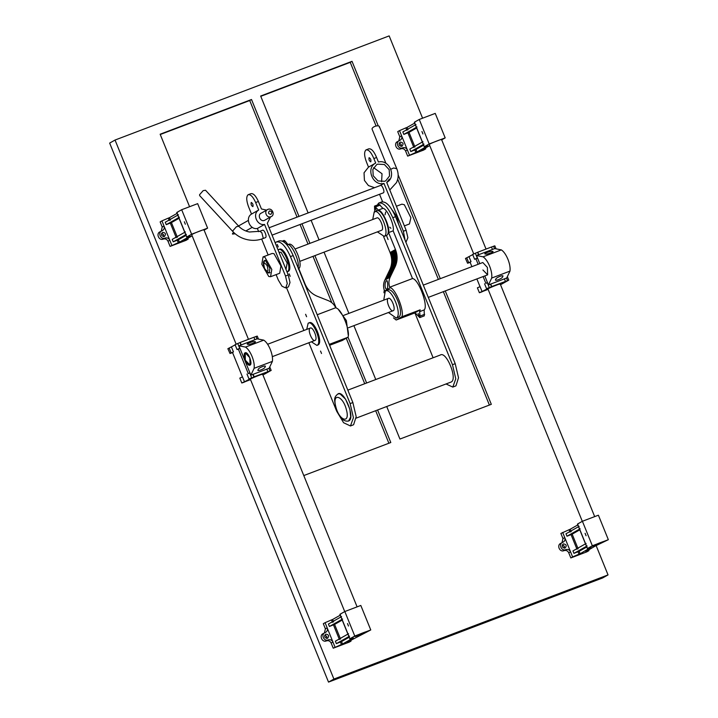 <?xml version="1.0" encoding="UTF-8"?>
<svg xmlns="http://www.w3.org/2000/svg" width="718" height="718" viewBox="0 0 718 718"><rect width="100%" height="100%" fill="white"/><g stroke="black" fill="none" stroke-linecap="round" stroke-linejoin="round"><path stroke-width="1.08" d="M161.559 233.368L163.516 234.75L163.399 236.626M399.136 143.106L401.093 144.489L400.976 146.364M324.716 635.17L326.672 636.561L326.555 638.437M562.293 544.917L564.249 546.299L564.142 548.175M596.128 545.581L608.038 574.912L602.653 577.954L328.521 682.1L109.657 143.088L115.042 140.046L389.165 35.9L422.516 118.03M303.786 475.567L390.798 442.512L377.587 409.996M298.984 216.414L251.515 99.506L160.141 134.221L189.462 206.443M366.629 382.999L348.006 337.137M336.141 307.914L314.906 255.626M309.925 243.357L301.973 223.774M378.242 125.874L352.026 61.326L260.652 96.032L308.121 212.941M386.724 406.523L399.935 439.048L491.309 404.333L445.268 290.943M440.287 278.674L398.149 174.905M311.109 220.3L319.061 239.884M324.042 252.153L348.903 313.389M353.893 325.658L375.765 379.526M608.038 574.912L333.906 679.057L115.042 140.046M328.521 682.1L333.906 679.057M376.07 125.955L350.231 62.34L352.026 61.326M350.231 62.34L260.769 96.329M489.398 405.06L443.356 291.67M438.375 279.401L397.718 179.267M297.072 217.132L249.72 100.52L251.515 99.506M249.72 100.52L160.258 134.508M388.887 443.239L375.676 410.723M364.717 383.726L346.247 338.241M331.815 302.691L312.994 256.353M308.013 244.084L300.061 224.501M348.499 626.024L347.512 623.574L348.472 626.033M327.48 638.32C324.419 637.88 323.854 636.498 325.792 634.156C328.862 634.595 329.427 635.977 327.48 638.32L327.749 638.194M355.266 636.175C352.062 637.934 364.107 633.357 366.683 631.84C369.896 630.081 357.842 634.658 355.266 636.175L354.845 636.498C354.611 637.09 367.553 631.84 367.113 631.517L367.113 631.517C367.338 630.925 354.396 636.175 354.845 636.498M333.242 648.201L349.235 642.125L351.03 641.111L347.108 642.269L370.766 629.955L354.773 636.031L349.926 638.769L353.31 637.916L342.54 644.001L333.242 648.201L331.151 643.059C330.109 641.066 328.584 640.33 326.564 640.842L326.34 640.932C321.996 642.807 318.855 635.053 323.351 633.581M340.556 639.101L334.588 624.4L342.208 620.092M342.54 644.001L341.553 641.551L349.172 637.243M341.589 616.582L328.413 624.032L329.409 626.482L334.588 624.4M348.553 633.734L335.378 641.183L336.374 643.633L341.553 641.551M324.41 633.025L325.389 628.842L327.175 627.828L325.092 622.685L331.456 619.939L332.452 622.389M326.564 640.842L328.126 639.918C323.791 641.793 320.641 634.039 325.146 632.567L325.371 632.477C327.211 631.526 327.812 629.982 327.175 627.828L332.946 642.045L331.151 643.059M333.592 621.95L332.596 619.499L331.456 619.939M340.224 615.191L332.596 619.499M351.03 641.111L351.039 640.052M370.766 629.955L360.813 605.453L344.828 611.53L339.982 614.267L349.926 638.769L350.707 638.571M325.092 622.685L323.297 623.7L325.389 628.842M340.763 614.07L339.982 614.267L340.763 614.07M354.773 636.031L344.828 611.53M324.778 635.044L326.789 636.516L326.699 638.446M329.409 626.482L342.585 619.033M336.374 643.633L349.549 636.184M322.885 633.797L325.146 632.567M328.359 639.828C330.379 639.316 331.904 640.052 332.946 642.045L335.037 647.187M585.089 533.312L586.085 535.763L585.116 533.303M562.356 544.783L564.366 546.254L564.285 548.184M563.37 543.894C566.439 544.334 567.005 545.725 565.066 548.058C561.997 547.628 561.431 546.236 563.37 543.894L563.109 544.02M604.269 541.578C601.684 543.095 589.64 547.672 592.844 545.922C595.419 544.406 607.473 539.828 604.269 541.578L600.822 542.476C593.589 545.195 588.814 547.888 596.29 545.025C603.515 542.305 608.299 539.613 600.822 542.476M596.29 545.025L592.844 545.922M570.828 557.94L572.614 556.926L570.532 551.783L568.737 552.797L570.828 557.94L586.812 551.864L588.948 550.598L588.616 549.791M588.607 550.85L585.762 551.406M608.343 539.694L598.399 515.201L582.406 521.268L577.559 524.014L578.34 523.817L577.559 524.014L587.512 548.516L592.35 545.77L608.343 539.694L595.455 545.922L585.834 551.577M586.13 543.481L572.955 550.921L573.951 553.372L579.13 551.298L580.126 553.749L590.806 547.457M577.99 551.729L578.977 554.179L580.126 553.749M579.166 526.33L565.99 533.77L566.987 536.22L572.165 534.147L578.134 548.848M579.13 551.298L586.759 546.981M572.165 534.147L579.794 529.83M561.988 542.763L562.966 538.59L560.875 533.438L570.173 529.247L571.169 531.697M562.966 538.59L564.761 537.576L570.532 551.783C569.482 549.791 567.956 549.055 565.937 549.566L565.712 549.656C561.368 551.532 558.227 543.786 562.724 542.305L562.957 542.216C564.797 541.264 565.398 539.721 564.761 537.576L562.67 532.424M578.977 554.179L572.614 556.926M570.173 529.247L577.802 524.93M588.284 548.319L591.228 547.403M568.737 552.797C567.696 550.805 566.161 550.069 564.142 550.58L563.917 550.67C559.582 552.546 556.432 544.8 560.929 543.32M582.406 521.268L592.35 545.77M566.987 536.22L580.162 528.78M573.951 553.372L587.127 545.931M560.471 543.535L562.724 542.305M185.343 224.213L184.346 221.763L185.316 224.222M164.323 236.509C161.254 236.078 160.697 234.687 162.636 232.345C165.705 232.785 166.262 234.176 164.323 236.509L164.584 236.393M248.464 339.327L203.948 229.706L203.526 230.029C206.739 228.279 194.686 232.856 192.11 234.364L191.688 234.687L236.114 344.101M204.118 230.119L207.61 228.144L191.616 234.221L186.77 236.958L190.153 236.105L179.383 242.19L170.085 246.391L167.994 241.248C166.953 239.256 165.427 238.52 163.408 239.031L163.174 239.121C158.84 240.997 155.689 233.242 160.195 231.77M177.4 237.29L171.422 222.598L179.051 218.281M179.383 242.19L178.387 239.74L186.016 235.432M178.432 214.781L165.257 222.221L166.253 224.671L171.422 222.598M185.397 231.923L172.221 239.372L173.218 241.822L178.387 239.74M161.245 231.214L162.223 227.041L164.018 226.026L161.936 220.875L168.299 218.128L169.286 220.579M163.408 239.031L164.969 238.107C160.635 239.983 157.484 232.228 161.99 230.756L162.214 230.666C164.054 229.715 164.655 228.171 164.018 226.026L169.789 240.234L167.994 241.248M170.435 220.148L169.439 217.698L168.299 218.128M177.068 213.381L169.439 217.698M170.085 246.391L186.079 240.315L188.206 239.049L187.883 238.241M187.874 239.3L183.952 240.458L192.146 235.827M207.61 228.144L197.656 203.643L181.672 209.719L176.825 212.465L186.77 236.958L187.551 236.761M161.936 220.875L160.141 221.889L162.223 227.041M177.606 212.268L176.825 212.465L177.606 212.268M191.616 234.221L181.672 209.719M161.622 233.233L163.623 234.705L163.542 236.635M166.253 224.671L179.419 217.231M173.218 241.822L186.384 234.373M159.728 231.986L161.99 230.756M165.203 238.017C167.213 237.505 168.748 238.241 169.789 240.234L171.88 245.376M422.929 133.952L421.933 131.502L422.902 133.961M401.901 146.257C398.84 145.817 398.275 144.426 400.213 142.092C403.283 142.523 403.848 143.914 401.901 146.257L402.17 146.131M486.041 249.074L441.534 139.454L441.112 139.768C444.316 138.018 432.263 142.595 429.687 144.112L429.265 144.435L473.692 253.84M441.696 139.857L445.187 137.892L429.193 143.959L424.347 146.705L427.731 145.853L416.97 151.938L407.662 156.129L405.58 150.986C404.53 148.994 403.004 148.258 400.985 148.77L400.761 148.859C396.417 150.744 393.276 142.99 397.772 141.509M414.977 147.037L409.009 132.336L416.628 128.028M416.97 151.938L415.973 149.488L423.593 145.171M416.009 124.519L402.834 131.959L403.83 134.41L409.009 132.336M422.974 141.67L409.798 149.111L410.795 151.561L415.973 149.488M398.831 140.952L399.809 136.779L401.604 135.765L399.513 130.622L405.876 127.867L406.873 130.317M400.985 148.77L402.556 147.845C398.212 149.73 395.071 141.976 399.567 140.495L399.791 140.405C401.631 139.454 402.242 137.91 401.604 135.765L407.375 149.972L405.58 150.986M408.012 129.886L407.016 127.436L405.876 127.867M414.645 123.128L407.016 127.436M407.662 156.129L423.656 150.062L425.792 148.788L425.46 147.98M425.451 149.048L421.538 150.197L429.723 145.566M445.187 137.892L435.243 113.39L419.249 119.466L414.403 122.204L424.347 146.705L425.128 146.508M399.513 130.622L397.718 131.636L399.809 136.779M415.183 122.006L414.403 122.204L415.183 122.006M429.193 143.959L419.249 119.466M399.199 142.981L401.209 144.444L401.12 146.382M403.83 134.41L417.005 126.969M410.795 151.561L423.97 144.121M397.314 141.724L399.567 140.495M402.78 147.755C404.799 147.244 406.325 147.98 407.375 149.972L409.457 155.115M265.05 366.979C265.211 368.738 255.922 372.274 258.193 369.582C258.04 367.813 267.329 364.286 265.05 366.979L265.13 366.351M258.112 370.201L258.193 369.582M254.773 341.669C253.858 340.781 244.569 344.308 247.916 344.272C248.832 345.152 258.121 341.624 254.773 341.669L255.204 341.903M245.332 360.239L250.061 365.094L249.81 357.699L245.215 352.78L245.332 360.239M250.851 375.191L269.124 368.244L272.4 361.369C272.831 358.102 272.149 354.145 270.327 349.486C268.397 344.9 266.207 341.786 263.784 340.144L245.502 347.09L238.906 345.789L250.851 375.191L254.118 368.307C254.558 365.049 253.867 361.082 252.054 356.433C250.115 351.847 247.934 348.733 245.502 347.09M272.4 361.369L254.118 368.307M268.308 371.547L270.139 370.856L268.236 371.601M262.95 375.002L271.18 370.407L269.762 366.907M242.855 382.55L244.685 381.859L242.792 382.604M250.035 378.494L251.856 377.803L249.963 378.548M232.713 352.556L230.002 353.498L231.151 352.96L229.159 348.059L235.414 344.757M229.159 348.059L227.875 348.697L230.002 353.498M232.749 352.457L230.918 353.148L232.749 352.457M237.182 349.442L239.92 348.266M235.262 344.613L240.198 342.468L241.194 344.918L238.906 345.789M239.92 348.401L238.098 349.092L239.956 348.374M344.73 611.583L250.358 379.194L250.788 378.871C253.364 377.354 265.409 372.777 262.205 374.536L262.626 374.213L356.99 606.593M240.198 342.468L253.903 337.263L254.899 339.713L241.194 344.918M231.447 346.991L233.44 351.892L232.488 352.43L242.433 376.932M253.75 337.352L256.012 336.5C257.582 335.934 257.574 336.024 255.976 336.742M252.916 374.401L253.921 376.878L271.045 370.506M250.537 379.634L245.601 381.509C242.962 382.838 239.606 383.717 244.488 381.796L241.804 382.999L239.812 378.099L242.496 376.896L244.488 381.796L253.921 376.878M246.992 374.042L248.984 378.942L250.232 378.557M266.836 369.115L267.832 371.565M237.335 349.486L238.349 349.119L248.302 373.62M238.349 349.119L239.983 348.427M240 342.585L240.979 344.999M253.131 374.32L254.127 376.77M233.44 351.892L231.151 352.96M249.864 372.768L248.24 373.656M263.784 340.144L257.188 338.842L254.899 339.713M502.627 276.717C502.788 278.485 493.499 282.012 495.779 279.32C495.617 277.552 504.907 274.025 502.627 276.717L502.708 276.098M495.698 279.948L495.779 279.32M492.351 251.408C491.435 250.519 482.146 254.055 485.494 254.01C486.418 254.899 495.707 251.363 492.351 251.408L492.781 251.65M482.909 269.977L487.639 274.832L487.396 267.437L482.801 262.519L423.315 285.118M484.776 275.936L488.428 284.929L506.702 277.992L509.977 271.108C510.417 267.841 509.726 263.883 507.913 259.234C505.975 254.648 503.794 251.533 501.361 249.891L483.088 256.829L476.492 255.527L479.795 263.659M509.977 271.108L491.704 278.054C492.135 274.788 491.453 270.83 489.631 266.172C487.701 261.585 485.512 258.471 483.088 256.829M505.885 281.294L507.716 280.594L505.822 281.339M500.527 284.741L508.766 280.146L507.339 276.645M480.432 292.289L482.263 291.598L480.369 292.343M487.612 288.232L489.443 287.541L487.54 288.286M470.29 262.294L467.58 263.237L468.728 262.707L466.736 257.807L472.991 254.495M466.736 257.807L465.461 258.444L467.58 263.237M470.326 262.196L468.495 262.887L470.326 262.196M474.76 259.18L477.497 258.004M472.848 254.351L477.775 252.215L478.771 254.666L476.492 255.527M582.307 521.331L487.944 288.932L488.366 288.618C490.941 287.101 502.995 282.524 499.782 284.274L500.213 283.951L594.567 516.341M488.428 284.929L491.704 278.054M477.775 252.215L491.489 247.001L492.476 249.451L478.771 254.666M469.025 256.739L471.017 261.639L470.066 262.169L471.888 266.665M476.878 278.934L480.01 286.661M491.327 247.1L493.589 246.238C495.16 245.682 495.151 245.762 493.553 246.48M490.502 284.14L491.507 286.626L508.631 280.253M488.114 289.372L483.178 291.248C480.548 292.585 477.183 293.456 482.065 291.535L479.382 292.738L477.398 287.837L480.073 286.635L482.065 291.535L491.507 286.626M484.569 283.781L486.562 288.681L487.809 288.295M504.422 278.853L505.409 281.303M474.912 259.234L475.926 258.857L478.134 264.287M483.115 276.565L485.799 283.17M475.926 258.857L477.56 258.166M477.578 252.323L478.556 254.746M490.708 284.059L491.704 286.509M471.017 261.639L468.728 262.707M487.441 282.506L485.817 283.395M501.361 249.891L494.765 248.59L492.476 249.451M245.26 352.762C242.002 353.453 246.875 366.539 249.882 365.175C253.131 364.484 248.266 351.398 245.26 352.762L245.215 352.78M320.524 351.048L321.52 353.498L320.524 351.048M305.599 314.296L306.595 316.746L305.626 314.287M289.183 273.872L290.18 276.322L289.21 273.863M277.247 244.47L278.243 246.92L277.274 244.461M311.424 341.795L316.88 345.385L318.038 344.927C323.486 342.585 314.044 319.322 309.081 322.876L308.166 323.217L306.721 329.409M348.58 421.017L348.876 420.874C355.536 418.02 343.994 389.587 337.936 393.922L339.919 393.778L345.537 399.136L349.899 409.332L350.707 416.952L348.58 421.017C341.723 422.301 337.666 413.73 335.521 406.478C334.893 401.111 332.928 397.44 338.232 393.787M286.994 271.898L288.187 271.422C293.644 269.088 284.193 245.825 279.239 249.37L278.063 249.9M308.884 342.755L336.679 411.208L343.581 422.722L350.456 425.971L353.435 417.705L350.133 403.597L290.44 256.595C285.513 245.753 280.783 240.898 276.25 242.02L275.227 242.917M279.401 240.79L276.25 242.02M286.5 287.64L303.902 330.486M350.456 425.971L353.606 424.733L356.182 416.664L352.87 402.556L293.177 255.554C288.25 244.712 283.52 239.857 278.988 240.979M287.029 271.88L287.272 271.772C292.729 269.429 283.278 246.166 278.324 249.72M316.88 345.385L317.123 345.268C322.57 342.935 313.129 319.672 308.166 323.217M315.13 340.368C318.164 339.075 312.913 326.151 310.158 328.117C307.124 329.418 312.375 342.342 315.13 340.368L272.328 356.649M283.727 241.778L285.288 241.185L284.113 240.44L282.47 241.069M285.288 241.185L287.882 244.452C291.921 244.344 299.747 261.549 298.123 266.952L304.988 283.87C307.51 289.758 311.639 293.904 317.356 296.301L328.323 300.645C331.635 302.027 334.112 304.378 335.746 307.717L317.221 314.753M335.746 307.717L336.527 308.148C342.073 310.023 350.537 331.545 347.979 337.254L342.244 340.503L329.625 345.295M287.882 244.452L286.958 244.802M347.979 337.254L329.706 344.2L329.508 345.017M338.708 309.996L346.363 320.524L348.239 335.073M298.284 268.999C304.342 266.405 293.841 240.557 288.331 244.497L288.133 244.551M356.182 418.127L451.218 381.994C457.878 379.14 446.336 350.707 440.278 355.042L347.826 390.134M381.33 202.099C385.862 200.977 390.592 205.833 395.519 216.674L455.212 363.676L458.524 377.785L455.948 385.853L452.798 387.083L446.058 383.986M376.483 206.344L378.592 203.14L381.743 201.911M378.592 203.14C383.125 202.018 387.855 206.874 392.782 217.716L452.475 364.717L455.777 378.826L452.798 387.083M433.098 357.743L415.094 313.407M377.417 231.878L384.175 236.366C390.233 233.772 379.741 207.924 374.222 211.873L372.723 219.502M376.779 210.877L374.222 211.873M383.906 236.5L386.464 235.504C392.513 232.901 382.021 207.062 376.51 211.002M388.447 312.527L396.246 318.038C402.906 315.184 391.364 286.751 385.297 291.086L383.744 300.151M387.882 290.081L385.297 291.086M395.941 318.182L398.526 317.168C405.194 314.313 393.644 285.881 387.585 290.225M386.724 280.648C384.247 281.627 384.624 290.207 387.092 288.995C388.232 288.187 387.639 279.697 386.724 280.648L386.805 280.612M388.285 298.437C385.252 299.738 390.502 312.662 393.258 310.688C396.291 309.395 391.041 296.471 388.285 298.437M348.454 327.722L393.258 310.688M386.805 236.357L388.097 239.543L386.805 236.357M374.868 206.955L376.16 210.141L374.868 206.955M299.792 261.37L381.689 230.245C384.713 228.943 379.472 216.019 376.717 217.994L295.089 248.993M383.591 236.59L390.071 252.548L391.014 252.009C393.302 257.986 393.204 263.739 390.7 269.268L385.719 279.661L391.238 268.963C393.742 263.434 393.841 257.681 391.552 251.704L392.495 251.174C394.783 257.152 394.685 262.896 392.181 268.424L387.199 278.826L392.719 268.128C395.223 262.6 395.322 256.847 393.033 250.869L393.976 250.34C396.264 256.308 396.165 262.061 393.661 267.59L388.68 277.992L394.2 267.284C396.704 261.756 396.803 256.012 394.514 250.035L395.456 249.505L388.582 232.587C390.215 227.175 382.389 209.979 378.341 210.078L374.518 206.102L374.751 212.106M418.145 313.533L419.438 316.719L418.181 313.524M395.456 249.505C397.745 255.473 397.646 261.226 395.142 266.755L390.161 277.157C388.698 280.343 388.546 283.7 389.694 287.218L390.439 287.667C395.977 289.542 404.449 311.065 401.892 316.773L420.174 309.835L414.43 313.075L416 313.694L419.734 317.607L424.302 315.866L424.159 309.925C428.646 306.2 418.531 278.907 412.518 278.548L393.15 230.846C394.783 225.443 386.957 208.238 382.909 208.346L379.14 204.343L374.518 206.102M391.014 252.009L392.952 256.793M392.495 251.174L394.433 255.958M393.976 250.34L395.914 255.123M390.439 287.667L384.103 291.248L383.959 292.8M393.491 317.886L396.156 320.022L401.892 316.773M390.7 269.268L389.757 269.797L384.776 280.2L385.719 279.661M389.757 269.797C392.261 264.269 392.36 258.516 390.071 252.548M419.734 317.607L420.084 316.046L424.661 314.313M420.084 316.046L419.59 311.666L424.159 309.925M384.103 291.248L384.309 290.26C383.161 286.742 383.313 283.386 384.776 280.2M389.694 287.218L412.518 278.548M388.582 232.587L393.15 230.846M378.341 210.078L382.909 208.346M375.747 206.82L380.316 205.088M414.43 313.075L396.156 320.022M419.59 311.666L420.174 309.835M384.677 181.295L385.763 180.792L389.542 175.973L389.192 169.681L384.39 164.512L377.713 164.144L376.636 164.655L372.857 169.466L373.207 175.757L378.009 180.936L384.677 181.295M381.608 181.816L382.021 173.738L373.62 167.68M369.097 157.682C368.675 159.629 369.24 161.012 370.793 161.846C371.206 159.899 370.65 158.516 369.097 157.682L369.142 157.664M272.068 235.136L383.376 192.837C385.189 192.065 382.039 184.311 380.387 185.486L269.079 227.768M368.514 167.114L375.694 163.058L373.863 158.543C371.197 152.252 368.567 149.38 365.947 149.927C363.954 151.992 364.197 156.21 366.683 162.6L368.514 167.114L364.035 172.796L364.43 180.424L368.424 185.567L374.572 187.694M380.199 185.558L383.968 183.422L403.381 231.241L406.119 230.2L386.706 182.381C396.955 177.301 389.524 158.992 378.431 162.017L376.6 157.502C373.943 151.211 371.305 148.339 368.693 148.886M379.553 194.3L382.568 201.722M405.096 240.252L403.381 231.241M398.508 224.016L396.964 216.791L392.333 210.23M405.921 242.271L407.887 237.721L406.119 230.2M368.908 148.788L365.947 149.927M375.694 163.058C365.444 168.147 372.875 186.447 383.968 183.422M373.863 158.543L376.6 157.502M385.692 212.052L385.019 214.826M389.721 227.202L390.906 228.279M404.369 225.892L409.457 223.953L410.884 217.716L404.333 204.738L401.936 204.154L396.399 206.254M279.024 252.26L281.097 252.287L287.173 263.021L285.997 269.447M263.623 264.843L264.457 260.634L265.597 260.778L269.932 268.442L269.16 273.011L268.02 272.858M263.048 256.918L272.185 253.445L274.007 253.678L280.935 265.947L279.706 273.253L270.569 276.717L268.747 276.484L261.81 264.224L263.048 256.918L264.87 257.152L271.799 269.421L270.569 276.717M271.009 216.692L264.484 220.372C260.149 222.257 256.999 214.502 261.505 213.022L267.895 209.396C272.194 207.43 275.479 215.131 271.009 216.692C266.719 218.667 263.434 210.966 267.895 209.396M262.68 238.699L265.498 237.622C267.311 236.841 264.17 229.087 262.51 230.272L259.862 231.268L249.379 232.004C245.044 231.079 241.517 229.177 238.798 226.287L236.437 226.691L232.838 230.774L232.955 231.672C236.922 235.854 241.876 238.564 247.836 239.794C253.032 240.799 257.986 240.431 262.68 238.699L263.201 237.963L261.828 232.695L259.862 231.268M251.219 202.467C252.772 203.293 253.337 204.684 252.916 206.631C251.363 205.797 250.806 204.406 251.219 202.467L251.264 202.44M266.558 210.123L261.442 208.974L258.399 201.48C255.77 195.691 253.248 193.106 250.833 193.707L248.087 194.749C250.501 194.147 253.032 196.741 255.653 202.521L258.704 210.015L251.524 214.072L248.482 206.578C246.31 200.537 246.175 196.588 248.087 194.749M270.471 217.033L267.293 223.379L288.241 274.976L290.009 282.506L288.421 286.913L285.674 287.954L282.012 286.222L278.324 280.074L276.107 274.617M258.668 231.672L257.376 228.477L264.547 224.42L285.504 276.017L287.263 283.547L285.674 287.954M268.137 254.98L261.666 239.058M264.547 224.42C256.963 226.008 252.027 213.847 258.704 210.015M257.376 228.477C249.783 230.065 244.847 217.904 251.524 214.072M270.901 214.341C272.463 212.384 271.978 211.245 269.447 210.939C267.886 212.896 268.37 214.036 270.901 214.341M232.955 231.672L199.685 195.637L199.559 194.74L203.158 190.647L205.519 190.243L238.798 226.287M379.418 127.436C380.343 124.438 372.516 126.054 372.005 128.962L385.97 163.381M333.439 624.84L339.408 639.541M340.404 641.991L341.4 644.441M328.126 639.918L326.34 640.932M571.025 534.578L576.994 549.279M569.033 529.678L570.029 532.128M565.712 549.656L563.917 550.67M564.142 550.58L565.937 549.566M170.283 223.029L176.251 237.73M177.247 240.18L178.243 242.63M164.969 238.107L163.174 239.121M407.86 132.767L413.837 147.468M414.825 149.918L415.821 152.369M402.556 147.845L400.761 148.859M239.722 348.338L237.739 343.437M256.99 338.914L256.012 336.5M249.676 372.839L251.668 377.74M268.936 368.316L269.941 370.802M477.308 258.085L475.316 253.185M494.576 248.661L493.589 246.238M487.253 282.578L489.245 287.478M506.513 278.063L507.518 280.541M290.44 256.595L293.177 255.554M350.133 403.597L352.87 402.556M346.435 409.852C343.051 395.564 331.842 392.225 335.809 406.684C339.183 420.972 350.393 424.311 346.435 409.852M395.519 216.674L392.782 217.716M455.212 363.676L452.475 364.717M387.738 278.521L388.68 277.992M393.661 267.59L392.719 268.128M386.257 279.356L387.199 278.826M392.181 268.424L391.238 268.963M389.219 277.686L390.161 277.157M395.142 266.755L394.2 267.284M264.601 268.568C267.886 272.813 268.747 271.88 267.186 265.759C263.901 261.523 263.039 262.456 264.601 268.568M258.399 201.48L255.653 202.521M288.241 274.976L285.504 276.017M389.793 189.974L396.569 182.516L397.691 179.365C398.526 175.793 398.23 172.257 396.794 168.748L393.679 167.976L390.852 169.224M349.828 638.849L339.874 614.348M587.405 548.588L577.46 524.086M186.671 237.039L176.718 212.537M424.248 146.777L414.304 122.275M237.048 349.54L235.055 344.64M258.471 339.102L257.259 336.105M474.625 259.288L472.632 254.387M496.048 248.841L494.837 245.843M267.626 344.263L310.293 328.054M343.751 315.346L388.42 298.374M428.296 297.387L487.504 274.895M270.076 272.661C266.961 272.625 265.104 271.332 264.511 268.774C262.779 263.443 263.066 260.607 265.373 260.284M232.515 234.068L235.181 233.799M232.399 233.853L233.556 232.3M245.825 230.972L252.26 227.328M238.511 225.973L248.347 220.417M396.794 168.748L379.382 126.682M389.398 179.096L386.724 182.426"/></g></svg>

